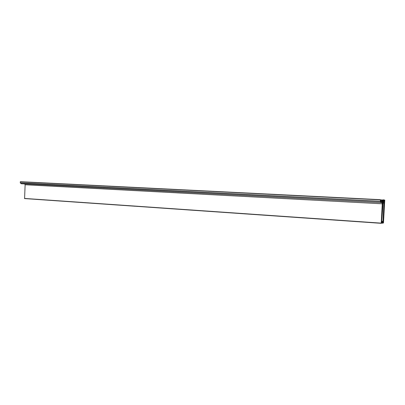<?xml version="1.0" encoding="UTF-8"?>
<svg xmlns="http://www.w3.org/2000/svg" width="405" height="405" viewBox="0 0 405 405"><rect width="100%" height="100%" fill="white"/><g stroke="black" fill="none" stroke-linecap="round" stroke-linejoin="round"><path stroke-width="0.61" d="M382.7 200.799L382.199 200.465L382.259 202.039L382.7 200.799L382.148 200.769M384.067 210.646L383.697 215.632L384.026 210.646M384.137 209.142L384.067 205.122L383.722 211.876L384.137 209.142L383.844 209.127M381.905 216.493L381.318 222.927L381.657 216.478M382.001 211.066L381.945 214.883L381.961 211.066M382.563 206.145L382.502 205.735L382.269 206.12L382.153 211.952L382.563 206.145L382.269 206.13M382.664 204.682L382.801 201.3L382.355 204.657L382.421 205.046L382.664 204.682L382.355 204.667M24.573 198.566L381.216 223.322L382.264 203.801L382.077 202.616L380.609 202.535L380.32 199.873L384.75 200.11L383.474 222.922L382.841 223.074L383.981 203.123L383.824 202.201L383.176 202.171L381.55 223.195L381.216 223.322L24.578 198.571L25.125 184.761L24.68 183.926M380.786 200.293L380.675 201.973L380.457 201.25M382.006 200.551L381.961 202.024L380.872 201.979L380.958 200.399L382.006 200.551L380.918 200.495M380.791 200.293L380.523 201.25M380.376 199.675L20.407 181.678L20.25 182.812L21.257 183.748L380.629 202.566L21.252 183.743M384.148 199.883L383.12 199.832M384.031 200.46L383.206 200.419L383.105 200.804L383.15 201.487L383.97 201.523L384.031 200.46L383.216 200.419L384.026 200.46M384.234 206.17L384.623 200.683L384.284 200.475L384.234 206.17M384.593 200.49L384.279 200.475L384.593 200.49M383.343 219.961L383.732 216.3L383.343 219.961M383.191 222.659L383.489 220.619L383.191 222.659M382.684 200.49L382.199 200.465L382.684 200.49M382.067 213.972L381.793 213.956M383.115 221.646L381.662 221.55M381.961 202.024L380.857 201.968M381.971 200.45L380.958 200.399L381.971 200.45M382.067 201.442L380.862 201.376M380.32 199.873L20.296 181.81M380.244 201.285L20.25 182.812M380.255 201.462L20.296 182.933M380.609 202.535L21.207 183.723M382.264 203.801L25.125 184.761M381.186 223.13L24.482 198.43M383.981 203.123L382.912 203.067M383.171 221.444L381.677 221.343M382.943 221.662L381.662 221.576M382.912 221.763L381.657 221.677M382.897 222.107L381.611 222.021M383.1 222.284L381.621 222.183M383.084 222.517L381.591 222.411M383.059 222.613L381.601 222.512M382.887 222.628L381.596 222.542M382.862 222.73L381.571 222.639M382.841 223.074L381.545 222.988M382.857 223.17L381.54 223.079L382.857 223.17M384.092 200.85L383.105 200.804M384.077 201.143L383.089 201.093M383.97 201.523L383.14 201.482M382.072 213.855L381.804 213.84M382.031 214.528L381.763 214.508M384.178 208.438L383.874 208.423M384.623 200.683L384.229 200.667M383.849 214.574L383.586 214.554"/></g></svg>
